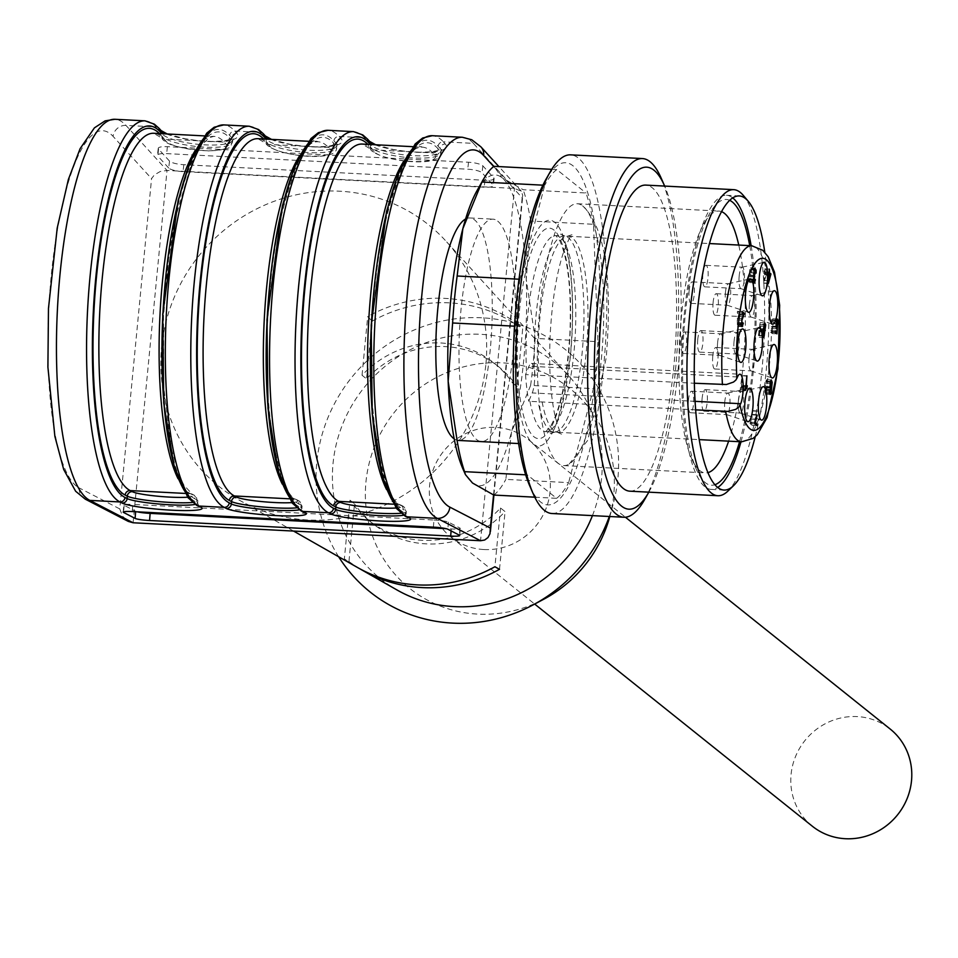 <?xml version="1.0" encoding="UTF-8"?>
<svg xmlns="http://www.w3.org/2000/svg" width="958" height="958" viewBox="0 0 958 958"><rect width="100%" height="100%" fill="white"/><g stroke="black" fill="none" stroke-linecap="round" stroke-linejoin="round"><path stroke-width="0.72" stroke-dasharray="4.79 3.59" d="M695.7 409.868L528.756 401.282L532.241 392.924A16.166 4.012 93 0 0 534.708 374.913A16.166 4.012 93 0 0 531.462 363.417A16.166 4.012 93 0 0 529.02 366.196L525.547 374.566L694.394 383.236M542.132 401.917A98.171 24.381 93 0 0 557.293 432.238A98.171 24.381 93 0 0 558.023 432.321A98.171 24.381 93 0 0 586.176 352.748A98.171 24.381 93 0 0 568.166 236.243A98.171 24.381 93 0 0 567.435 236.243A98.171 24.381 93 0 0 538.923 375.201M812.396 826.263A62.258 59.372 128.7 0 1 795.499 756.616A62.258 59.372 128.7 0 1 857.17 716.584A62.258 59.372 128.7 0 1 890.186 729.038M169.506 161.088L168.716 168.033A11.975 2.766 -173.5 0 0 183.038 171.638L484.161 187.217A11.975 2.766 -173.5 0 0 493.322 185.565A11.975 2.766 -173.5 0 0 492.999 184.81L482.054 172.799A11.975 2.766 -173.5 0 0 467.744 169.195L166.62 153.615A11.975 2.766 -173.5 0 0 157.459 155.268A11.975 2.766 -173.5 0 0 157.783 156.022L158.561 149.077L169.506 161.088A11.975 2.766 -173.5 0 0 183.828 164.692L484.94 180.272A11.975 2.766 -173.5 0 0 494.1 178.619A11.975 2.766 -173.5 0 0 493.789 177.865L482.844 165.854A11.975 2.766 -173.5 0 0 468.522 162.249L167.411 146.67A11.975 2.766 -173.5 0 0 158.25 148.322A11.975 2.766 -173.5 0 0 158.561 149.077M168.716 168.033L157.783 156.022M433.387 527.139L433.962 520.014L132.839 504.435L132.276 511.56M137.257 511.811A11.975 1.293 4.6 0 1 135.665 511.297L124.145 505.333A11.975 1.293 4.6 0 1 123.786 504.974A11.975 1.293 4.6 0 1 132.839 504.435M433.962 520.014A11.975 1.293 4.6 0 1 448.428 522.11L459.948 528.074A11.975 1.293 4.6 0 1 460.307 528.421A11.975 1.293 4.6 0 1 451.254 528.96L446.272 528.708M512.602 383.044L517.104 386.649L522.661 328.965L518.254 324.307L512.602 383.044A100.566 95.896 -51.3 0 0 494.124 363.106A100.566 95.896 -51.3 0 0 362.04 375.261L366.543 378.865A100.566 95.896 128.7 0 1 498.627 366.71A100.566 95.896 128.7 0 1 517.104 386.649M362.04 375.261L367.692 316.523L372.099 321.169L366.543 378.865M372.099 321.169A145.137 138.407 128.7 0 1 522.661 328.965M518.254 324.307A146.047 139.269 -51.3 0 0 367.692 316.523M483.97 549.545A62.258 59.372 -51.3 0 0 545.641 509.524A62.258 59.372 -51.3 0 0 528.744 439.866A62.258 59.372 -51.3 0 0 443.494 451.386A62.258 59.372 -51.3 0 0 450.955 537.091A62.258 59.372 -51.3 0 0 483.97 549.545M609.731 516.769A128.085 122.145 -51.3 0 0 613.755 494.891A128.085 122.145 -51.3 0 0 479.359 363.753A128.085 122.145 -51.3 0 0 369.74 527.151A128.085 122.145 -51.3 0 0 543.761 599.229M338.641 556.742A155.639 148.418 128.7 0 1 316.775 462.678A155.639 148.418 128.7 0 1 482.03 317.805A155.639 148.418 128.7 0 1 617.898 478.246A155.639 148.418 128.7 0 1 613 504.842A155.639 148.418 128.7 0 1 609.324 516.494M592.439 515.62A138.814 132.372 -51.3 0 0 601.624 477.407A138.814 132.372 -51.3 0 0 568.525 375.632A138.814 132.372 -51.3 0 0 363.968 387.762A138.814 132.372 -51.3 0 0 397.019 589.984M350.005 500.22L354.508 503.824L348.951 561.52L344.353 558.957L350.005 500.22A100.566 95.896 -51.3 0 0 368.471 520.158A100.566 95.896 -51.3 0 0 500.567 508.015L505.07 511.608A100.566 95.896 128.7 0 1 372.973 523.763A100.566 95.896 128.7 0 1 354.508 503.824M500.567 508.015L494.915 566.753M499.513 569.303L505.07 511.608M359.825 568.777A145.137 138.407 128.7 0 1 348.951 561.52M344.353 558.957A146.047 139.269 -51.3 0 0 357.322 567.387M485.91 363.992A167.614 159.83 -51.3 0 0 445.949 241.105A167.614 159.83 -51.3 0 0 198.965 255.75A167.614 159.83 -51.3 0 0 238.877 499.92A167.614 159.83 -51.3 0 0 485.91 363.992M465.6 218.999A111.344 27.65 -87 0 1 469.791 217.957A111.344 27.65 -87 0 1 491.658 330.582A111.344 27.65 -87 0 1 458.283 440.345A111.344 27.65 -87 0 1 454.224 438.884M493.693 166.536L522.158 197.803L522.769 195.576L521.308 191.193L514.458 188.439L167.015 170.464L160.249 171.494L154.382 174.883L151.556 178.619L119.75 508.902L122.6 516.266L128.312 521.415M732.69 197.851A147.257 36.572 93 0 0 726.439 195.276A147.257 36.572 93 0 0 683.114 327.48A147.257 36.572 93 0 0 704.92 486.772A147.257 36.572 93 0 0 711.219 489.394A147.257 36.572 93 0 0 717.71 487.478M740.989 441.782A147.257 36.572 93 0 0 751.132 245.703M755.251 436.668A147.257 36.572 93 0 0 766.196 370.698A147.257 36.572 93 0 0 764.795 252.265M525.547 374.566A98.267 24.405 93 0 0 528.756 401.282M570.537 354.556A113.092 28.093 93 0 0 539.905 226.591A113.092 28.093 93 0 0 521.403 418.718A113.092 28.093 93 0 0 570.537 354.556M534.911 374.997A98.171 24.381 -87 0 1 564.154 236.027A98.171 24.381 -87 0 1 564.885 236.111A98.171 24.381 -87 0 1 582.165 352.544A98.171 24.381 -87 0 1 554.742 432.106A98.171 24.381 -87 0 1 554.011 432.106A98.171 24.381 -87 0 1 538.133 401.713M601.337 359.322A131.09 32.56 93 0 0 582.584 205.826A131.09 32.56 93 0 0 577.291 203.743A131.09 32.56 93 0 0 538.719 321.433A131.09 32.56 93 0 0 558.131 463.253A131.09 32.56 93 0 0 563.747 465.588A131.09 32.56 93 0 0 569.22 464.055A131.09 32.56 93 0 0 601.337 359.322M721.482 211.622A131.09 32.56 93 0 0 718.919 211.071A131.09 32.56 93 0 0 703.771 223.944A131.09 32.56 93 0 0 679.629 340.306A131.09 32.56 93 0 0 691.628 458.535A131.09 32.56 93 0 0 699.759 470.582A131.09 32.56 93 0 0 705.375 472.905A131.09 32.56 93 0 0 707.974 472.629M728.619 441.147A131.09 32.56 93 0 0 738.762 245.068M729.613 200.306A143.065 35.542 93 0 0 709.686 213.502A143.065 35.542 93 0 0 683.341 340.497A143.065 35.542 93 0 0 696.442 469.528A143.065 35.542 93 0 0 705.316 482.664A143.065 35.542 93 0 0 714.908 484.724M739.576 441.71A143.065 35.542 93 0 0 749.719 245.631M743.18 195.276A153.244 38.069 -87 0 1 761.814 371.524A153.244 38.069 -87 0 1 727.876 491.119M629.837 491.179A153.244 38.069 93 0 0 675.773 340.102A153.244 38.069 93 0 0 645.68 185.098M648.829 492.161A171.29 42.547 93 0 0 680.252 340.341A171.29 42.547 93 0 0 664.66 186.08M644.602 499.609A179.577 44.607 93 0 0 677.677 340.21A179.577 44.607 93 0 0 661.224 178.236M552.048 513.524A179.577 44.607 93 0 0 605.863 336.486A179.577 44.607 93 0 0 570.597 154.849M529.894 486.233A171.29 42.547 93 0 0 540.516 501.956A171.29 42.547 93 0 0 600.007 311.949A171.29 42.547 93 0 0 545.749 179.709M518.661 443.554L519.871 443.614A167.614 41.637 93 0 0 527.367 474.905L525.679 474.821M534.768 497.178L556.61 498.316L527.367 474.905M556.61 498.316A167.614 41.637 93 0 0 568.633 482.628L505.824 479.371L511.536 432.034L530.624 385.391L593.433 388.637L568.633 482.628M593.433 388.637A167.614 41.637 93 0 0 597.96 341.671L535.151 338.414L526.241 279.377L530.708 221.023L593.505 224.28L597.96 341.671M593.505 224.28A167.614 41.637 93 0 0 586.021 192.989L523.212 189.744L501.896 177.685L493.957 166.333M551.736 169.327L556.766 169.578L586.021 192.989M556.766 169.578A167.614 41.637 93 0 0 544.755 185.265L542.875 185.169M518.985 279.209L519.943 279.257L544.755 185.265M519.943 279.257A167.614 41.637 93 0 0 515.428 326.223L514.506 326.175M519.871 443.614L515.428 326.223M530.624 385.391A167.614 41.637 93 0 0 535.151 338.414M530.708 221.023A167.614 41.637 93 0 0 523.212 189.744M493.813 495.058A167.614 41.637 93 0 0 505.824 479.371M462.846 468.725A155.639 38.655 93 0 0 472.498 483.012A155.639 38.655 93 0 0 511.536 432.034A155.639 38.655 93 0 0 526.241 279.377A155.639 38.655 93 0 0 501.896 177.685A155.639 38.655 93 0 0 477.252 190.211M497.717 221.142A111.344 27.65 -87 0 1 514.207 341.587A111.344 27.65 -87 0 1 481.443 441.542A111.344 27.65 -87 0 1 461.026 309.41A111.344 27.65 -87 0 1 492.951 219.154A111.344 27.65 -87 0 1 497.717 221.142M768.891 274.359L764.7 274.144L765.753 274.994L764.089 280.49L764.7 274.144M768.28 280.706L764.089 280.49M770.388 275.233L765.753 274.994M697.771 339.348A10.777 2.67 93 0 0 699.747 352.137A10.777 2.67 93 0 0 702.968 341.515A10.777 2.67 93 0 0 700.861 330.618A10.777 2.67 93 0 0 697.771 339.348M713.111 302.441A10.777 2.67 93 0 0 715.087 315.23A10.777 2.67 93 0 0 718.32 304.608A10.777 2.67 93 0 0 716.201 293.699A10.777 2.67 93 0 0 713.111 302.441M712.776 356.208A10.777 2.67 93 0 0 714.752 368.998A10.777 2.67 93 0 0 717.985 358.376A10.777 2.67 93 0 0 715.865 347.479A10.777 2.67 93 0 0 712.776 356.208M702.118 398.384A10.777 2.67 93 0 0 704.094 411.174A10.777 2.67 93 0 0 707.327 400.552A10.777 2.67 93 0 0 705.208 389.655A10.777 2.67 93 0 0 702.118 398.384M688.467 399.953A10.777 2.67 93 0 0 690.443 412.742A10.777 2.67 93 0 0 693.676 402.12A10.777 2.67 93 0 0 691.556 391.211A10.777 2.67 93 0 0 688.467 399.953M702.885 274.06A10.777 2.67 93 0 0 704.872 286.837A10.777 2.67 93 0 0 708.094 276.215A10.777 2.67 93 0 0 705.974 265.318A10.777 2.67 93 0 0 702.885 274.06M689.149 290.585A10.777 2.67 93 0 0 691.125 303.375A10.777 2.67 93 0 0 694.346 292.753A10.777 2.67 93 0 0 692.239 281.856A10.777 2.67 93 0 0 689.149 290.585M681.33 340.665A10.777 2.67 93 0 0 683.305 353.454A10.777 2.67 93 0 0 686.539 342.832A10.777 2.67 93 0 0 684.419 331.923A10.777 2.67 93 0 0 681.33 340.665M771.334 387.463L765.753 386.457L766.208 381.763L767.047 381.943L767.178 383.392L766.268 387.739L770.903 387.978M770.292 381.967L771.681 382.182M763.179 331.839L759.119 331.624L759.91 332.27L759.61 335.42L758.82 334.773L759.119 331.624L764.544 332.51M764.245 335.659L759.61 335.42L758.82 334.773L762.975 334.989M763.742 324.81L759.694 324.594L760.724 326.127L760.281 329.492L759.694 324.594L764.735 324.367M764.915 329.732L760.281 329.492L764.496 330.211M765.179 269.186L763.981 271.856L763.742 283.209L766.172 275.317L766.316 273.725L764.855 272.551L765.179 269.186L769.37 269.402M776.004 327.073L772.615 326.894L773.202 321.361L773.693 323.732L772.735 318.822L771.334 326.546L772.675 328.055L772.136 331.696L770.783 330.618L770.627 332.27L772.304 333.612L772.962 326.115L772.364 327.049L776.986 327.289M776.77 328.75L772.136 328.51L776.291 328.235M777.345 320.535L772.711 320.295L773.202 321.361L777.836 321.601M737.325 312.943L738.989 314.272L737.193 318.427L737.468 326.403L738.678 323.074L738.271 322.559L737.888 324.487L736.942 323.78L737.325 319.972L739.72 313.062L737.492 311.278L737.325 312.943L739.72 313.062M742.51 324.726L737.888 324.487L736.942 323.78L741.085 323.996M742.246 375.548L741.157 389.906L742.63 385.475L741.6 386.9L742.246 375.548L746.881 375.787M734.067 341.228A10.777 2.67 93 0 0 735.852 353.981A10.777 2.67 93 0 0 736.043 354.017A10.777 2.67 93 0 0 739.265 343.395A10.777 2.67 93 0 0 737.157 332.498A10.777 2.67 93 0 0 736.965 332.51A10.777 2.67 93 0 0 734.067 341.228M749.407 304.321A10.777 2.67 93 0 0 751.204 317.062A10.777 2.67 93 0 0 751.383 317.098A10.777 2.67 93 0 0 754.617 306.476A10.777 2.67 93 0 0 752.497 295.579A10.777 2.67 93 0 0 752.317 295.603A10.777 2.67 93 0 0 749.407 304.321M749.072 358.088A10.777 2.67 93 0 0 750.868 370.842A10.777 2.67 93 0 0 751.048 370.878A10.777 2.67 93 0 0 754.281 360.256A10.777 2.67 93 0 0 752.162 349.359A10.777 2.67 93 0 0 751.982 349.371A10.777 2.67 93 0 0 749.072 358.088M738.414 400.264A10.777 2.67 93 0 0 740.211 413.018A10.777 2.67 93 0 0 740.39 413.054A10.777 2.67 93 0 0 743.624 402.432A10.777 2.67 93 0 0 741.504 391.535A10.777 2.67 93 0 0 741.312 391.547A10.777 2.67 93 0 0 738.414 400.264M724.763 401.833A10.777 2.67 93 0 0 726.559 414.575A10.777 2.67 93 0 0 726.739 414.61A10.777 2.67 93 0 0 729.972 403.989A10.777 2.67 93 0 0 727.852 393.091A10.777 2.67 93 0 0 727.661 393.115A10.777 2.67 93 0 0 724.763 401.833M739.181 275.928A10.777 2.67 93 0 0 740.977 288.681A10.777 2.67 93 0 0 741.169 288.717A10.777 2.67 93 0 0 744.39 278.095A10.777 2.67 93 0 0 742.27 267.198A10.777 2.67 93 0 0 742.091 267.21A10.777 2.67 93 0 0 739.181 275.928M725.445 292.465A10.777 2.67 93 0 0 727.23 305.219A10.777 2.67 93 0 0 727.421 305.255A10.777 2.67 93 0 0 730.643 294.633A10.777 2.67 93 0 0 728.535 283.736A10.777 2.67 93 0 0 728.343 283.748A10.777 2.67 93 0 0 725.445 292.465M717.626 342.545A10.777 2.67 93 0 0 719.422 355.286A10.777 2.67 93 0 0 719.602 355.322A10.777 2.67 93 0 0 722.835 344.7A10.777 2.67 93 0 0 720.715 333.803A10.777 2.67 93 0 0 720.536 333.827A10.777 2.67 93 0 0 717.626 342.545M752.377 423.652L750.725 422.334L752.665 410.683L750.03 423.568L752.222 425.316L752.377 423.652L754.676 423.771L750.03 423.568M764.831 389.894L764.891 392.708L765.682 394.265L766.46 393.235L767.562 382.074L766.663 379.715L765.729 381.428L765.322 387.307L766.412 389.044L766.915 387.93L766.005 392.576L765.262 391.69L764.831 389.894L769.466 390.134M770.723 389.463L766.089 389.223L770.424 389.259M769.49 392.768L766.005 392.576L765.262 391.69L769.43 391.906M760.113 331.037L761.083 324.654L760.137 322.654L758.413 335.528L759.263 337.276L760.113 331.037L763.358 331.205M754.006 275.341L750.389 275.15L751.012 270.443L751.491 272.862L751.431 269.725L749.851 268.659L748.737 279.904L749.647 282.538L750.797 279.604L750.413 278.958L749.683 281.065L750.234 275.174L754.868 275.413M755.179 268.156L750.545 267.917L749.851 268.659L754.485 268.899M753.623 276.97L749.599 276.754L753.659 276.814M755.144 269.641L750.521 269.402L751.012 270.443L755.646 270.683M768.615 272.096L763.981 271.856M768.579 272.443L764.436 272.228M768.46 273.689L763.825 273.449M768.915 274.048L764.292 273.808M768.041 283.185L763.406 282.945M768.376 283.448L763.742 283.209M770.304 275.533L766.172 275.317M768.675 273.856L766.316 273.725M768.555 272.743L764.855 272.551M769.394 269.09L764.759 268.851M777.872 323.768L773.238 323.529M778.315 323.972L773.693 323.732M775.321 331.863L772.136 331.696M775.417 330.857L770.783 330.618M775.261 332.51L770.627 332.27M776.938 333.851L772.304 333.612M777.417 326.846L773.334 326.642M777.597 326.355L772.962 326.115M742.845 323.289L738.678 323.074M742.893 322.798L738.271 322.559M743.528 314.428L739.564 314.224M742.127 311.518L737.492 311.278M743.624 314.511L738.989 314.272M745.791 390.146L741.157 389.906M745.767 387.319L742.474 387.152M747.264 385.715L742.63 385.475M745.791 387.116L741.6 386.9M746.857 376.087L742.666 375.871M745.516 389.93L740.881 389.69M757.263 411.245L753.084 411.03M757.299 410.922L752.665 410.683M754.796 422.466L750.162 422.227M756.856 425.556L752.222 425.316M754.784 422.538L750.725 422.334M770.04 388.086L766.915 387.93M769.454 390.301L765.25 390.086M763.789 330.51L759.167 330.271M755.682 272.994L751.048 272.755M756.125 273.102L751.491 272.862M754.162 275.748L749.527 275.509M754.94 279.82L750.797 279.604M755.036 279.197L750.413 278.958M737.492 376.985L529.02 366.196M695.125 401.342L532.241 392.924M741.552 441.818A98.171 24.381 93 0 0 770.974 345.036A98.171 24.381 93 0 0 751.695 245.727M183.828 164.692L183.038 171.638M484.94 180.272L484.161 187.217M493.789 177.865L492.999 184.81M482.844 165.854L482.054 172.799M468.522 162.249L467.744 169.195M167.411 146.67L166.62 153.615M448.428 522.11L447.853 529.223M459.948 528.074L459.385 535.187M451.254 528.96L451.098 530.9M124.145 505.333L123.63 511.8M393.499 504.195L398.875 504.471A4.79 4.61 117.3 0 1 403.126 509.464A184.367 45.792 -87 0 1 374.362 292.07A184.367 45.792 -87 0 1 437.878 148.526A4.79 4.503 -42.3 0 1 432.729 152.909L372.506 149.795A4.79 4.503 137.7 0 1 369.489 148.394L362.136 144.059A179.577 44.607 -87 0 1 372.506 149.795L374.53 152.023A31.123 7.197 -173.5 0 0 411.748 161.387A31.123 7.197 -173.5 0 0 434.752 155.136L432.729 152.909A179.577 44.607 93 0 0 422.358 147.173A179.577 44.607 93 0 0 403.474 161.674M386.517 489.49A179.577 44.607 93 0 0 398.875 504.471L401.007 505.584A31.123 3.377 4.6 0 1 396.073 507.991M401.007 505.584A4.79 4.61 117.3 0 1 405.258 510.566A35.913 3.892 4.6 0 1 406.324 511.62A35.913 3.892 4.6 0 1 400.875 513.237M374.53 152.023A4.79 4.503 137.7 0 1 371.512 150.622L369.489 148.394A4.79 4.503 137.7 0 1 368.387 144.933A184.367 45.792 93 0 0 367.86 144.359M370.363 144.478L370.423 147.149A35.913 8.311 -173.5 0 0 408.826 157.651A35.913 8.311 -173.5 0 0 440.848 152.993C442.452 167.698 384.733 162.165 371.512 150.622A4.79 4.503 137.7 0 1 370.423 147.149L368.387 144.933M375.704 144.766L393.487 149.544L405.006 151.244L420.023 152.238L432.298 151.783L441.626 149.436L440.848 152.993A35.913 8.311 -173.5 0 0 439.902 150.741L440.165 148.43A35.913 8.311 6.5 0 1 441.111 150.669A35.913 8.311 6.5 0 1 409.09 155.34A35.913 8.311 6.5 0 1 370.674 144.838A4.79 4.503 -42.3 0 0 370.71 144.502M434.752 155.136A4.79 4.503 -42.3 0 0 439.902 150.741L437.878 148.526M403.498 515.224A35.913 3.892 -175.4 0 0 406.132 514.003A35.913 3.892 -175.4 0 0 405.066 512.937L405.258 510.566L403.126 509.464M374.794 144.718A40.703 9.412 -173.5 0 0 423.987 152.418A40.703 9.412 -173.5 0 0 445.326 144.047A4.79 4.503 -42.3 0 0 440.165 148.43L438.141 146.203A186.762 46.391 93 0 0 417.425 143.88M398.564 508.626A186.762 46.391 93 0 0 402.935 511.835L405.066 512.937A4.79 4.61 -62.7 0 0 407.497 517.428M402.935 511.835A4.79 4.61 -62.7 0 0 405.366 516.326M367.561 139.15A4.79 4.503 -42.3 0 0 364.543 137.748L366.567 139.964A40.703 9.412 -173.5 0 0 370.423 142.742M353.49 131.629A191.552 47.577 -87 0 1 364.543 137.748L339.072 136.431A191.552 47.577 93 0 0 328.007 130.3M369.584 141.377A4.79 4.503 -42.3 0 0 366.567 139.964M438.141 146.203A4.79 4.503 137.7 0 1 443.303 141.82A191.552 47.577 93 0 0 432.238 135.701M445.326 144.047L443.303 141.82L473.408 143.377L514.458 188.439L480.533 540.731M462.355 137.257A191.552 47.577 -87 0 1 473.408 143.377A11.975 11.257 137.7 0 1 480.952 146.885M522.158 197.803L493.55 494.939M133.09 522.769L167.015 170.464L125.965 125.402A191.552 47.577 93 0 0 114.912 119.283M249.248 126.228A191.552 47.577 -87 0 1 260.313 132.348L234.83 131.03A191.552 47.577 93 0 0 223.777 124.911M289.268 498.807L294.645 499.082L296.776 500.184A31.123 3.377 4.6 0 1 291.843 502.591M282.287 484.089A179.577 44.607 93 0 0 294.645 499.082A4.79 4.61 117.3 0 1 298.896 504.064A184.367 45.792 -87 0 1 270.132 286.682A184.367 45.792 -87 0 1 333.647 143.125A4.79 4.503 -42.3 0 1 328.486 147.52L268.264 144.407A4.79 4.503 137.7 0 1 265.246 143.005L257.894 138.671A179.577 44.607 -87 0 1 268.264 144.407L270.288 146.634A31.123 7.197 -173.5 0 0 307.518 155.998A31.123 7.197 -173.5 0 0 330.522 149.747L328.486 147.52A179.577 44.607 93 0 0 318.128 141.784A179.577 44.607 93 0 0 299.243 156.286M296.776 500.184A4.79 4.61 117.3 0 1 301.028 505.177L298.896 504.064M294.322 503.225A186.762 46.391 93 0 0 298.704 506.447L300.836 507.548L301.028 505.177A35.913 3.892 4.6 0 1 302.081 506.231A35.913 3.892 4.6 0 1 296.645 507.836M270.288 146.634A4.79 4.503 137.7 0 1 267.27 145.221L265.246 143.005A4.79 4.503 137.7 0 1 264.157 139.533A184.367 45.792 93 0 0 263.618 138.958M266.12 139.09L266.18 141.76A35.913 8.311 -173.5 0 0 304.596 152.262A35.913 8.311 -173.5 0 0 336.617 147.592C338.222 162.297 280.502 156.777 267.27 145.221A4.79 4.503 137.7 0 1 266.18 141.76L264.157 139.533M270.563 139.317A40.703 9.412 -173.5 0 0 319.744 147.017A40.703 9.412 -173.5 0 0 341.096 138.647A4.79 4.503 137.7 0 0 335.935 143.041A35.913 8.311 6.5 0 1 336.881 145.281L336.617 147.592A35.913 8.311 -173.5 0 0 335.671 145.353L335.935 143.041L333.911 140.814A186.762 46.391 93 0 0 313.194 138.491M330.522 149.747A4.79 4.503 -42.3 0 0 335.671 145.353L333.647 143.125M299.255 509.836A35.913 3.892 -175.4 0 0 301.89 508.602A35.913 3.892 -175.4 0 0 300.836 507.548A4.79 4.61 -62.7 0 0 303.267 512.039M271.473 139.365L289.256 144.143L300.776 145.856L315.781 146.849L328.067 146.382L337.396 144.047L336.881 145.281A35.913 8.311 6.5 0 1 304.86 149.951A35.913 8.311 6.5 0 1 266.444 139.449A4.79 4.503 137.7 0 0 266.468 139.114M263.33 133.761A4.79 4.503 -42.3 0 0 260.313 132.348L262.336 134.575A40.703 9.412 -173.5 0 0 266.192 137.341M262.336 134.575A4.79 4.503 137.7 0 1 265.354 135.976M333.911 140.814A4.79 4.503 137.7 0 1 339.072 136.431L341.096 138.647M298.704 506.447A4.79 4.61 -62.7 0 0 301.135 510.937M159.1 128.36A4.79 4.503 -42.3 0 0 156.082 126.959L125.965 125.402A11.975 11.257 -42.3 0 0 113.08 136.371L151.556 178.619M145.017 120.84A191.552 47.577 -87 0 1 156.082 126.959L158.106 129.186A40.703 9.412 -173.5 0 0 161.95 131.953M166.321 133.928A40.703 9.412 -173.5 0 0 215.514 141.628A40.703 9.412 -173.5 0 0 236.854 133.258L234.83 131.03A4.79 4.503 137.7 0 0 229.681 135.425A186.762 46.391 93 0 0 208.964 133.102M178.044 478.701A179.577 44.607 93 0 0 190.403 493.693L185.038 493.418M190.091 497.837A186.762 46.391 93 0 0 194.474 501.046L196.606 502.148L196.797 499.777L194.666 498.675A4.79 4.61 -62.7 0 0 190.403 493.693L192.534 494.795A31.123 3.377 4.6 0 1 187.6 497.202M194.666 498.675A184.367 45.792 -87 0 1 165.89 281.293A184.367 45.792 -87 0 1 229.417 137.736A4.79 4.503 137.7 0 1 224.256 142.131L164.034 139.018L166.057 141.233A31.123 7.197 -173.5 0 0 203.288 150.61A31.123 7.197 -173.5 0 0 226.28 144.347L224.256 142.131A179.577 44.607 93 0 0 213.885 136.395A179.577 44.607 93 0 0 195.013 150.897M229.417 137.736L231.441 139.964L231.704 137.653A35.913 8.311 6.5 0 1 232.65 139.892A35.913 8.311 6.5 0 1 200.629 144.562A35.913 8.311 6.5 0 1 162.213 134.048L161.95 136.371A4.79 4.503 -42.3 0 0 163.04 139.832L161.016 137.605L153.663 133.27A179.577 44.607 -87 0 1 164.034 139.018A4.79 4.503 137.7 0 1 159.926 134.144A184.367 45.792 93 0 0 159.387 133.569M166.057 141.233A4.79 4.503 -42.3 0 1 163.04 139.832C167.494 145.221 182.547 148.909 208.185 150.909C239.189 148.897 228.471 145.161 232.387 142.203A35.913 8.311 -173.5 0 1 200.366 146.873A35.913 8.311 -173.5 0 1 161.95 136.371L159.926 134.144M204.329 135.892L213.885 136.395L209.395 137.581L201.527 145.077L191.672 162.86L175.29 218.424L168.584 258.852L163.519 316.332L163.65 386.577L171.506 449.494L179.912 477.168L183.912 485.131L192.223 494.184L194.366 495.286L197.851 500.842A35.913 3.892 4.6 0 0 196.797 499.777A4.79 4.61 -62.7 0 0 192.534 494.795M195.025 504.447A35.913 3.892 -175.4 0 0 197.659 503.213L197.851 500.842A35.913 3.892 4.6 0 1 192.414 502.447M167.231 133.976L185.026 138.754L196.546 140.455L211.55 141.461L223.837 140.994L233.165 138.659L232.387 142.203A35.913 8.311 -173.5 0 0 231.441 139.964A4.79 4.503 137.7 0 1 226.28 144.347M236.854 133.258A4.79 4.503 137.7 0 0 231.704 137.653L229.681 135.425M199.108 506.686L197.659 503.213A35.913 3.892 -175.4 0 0 196.606 502.148A4.79 4.61 -62.7 0 0 199.036 506.65M158.106 129.186A4.79 4.503 137.7 0 1 161.124 130.587M194.474 501.046A4.79 4.61 -62.7 0 0 196.905 505.549M85.31 499.178A11.975 11.52 117.3 0 1 79.227 487.945A179.577 44.607 -87 0 1 51.205 276.203A179.577 44.607 -87 0 1 113.08 136.371M119.75 508.902L79.227 487.945M529.942 401.282A98.171 24.381 93 0 0 545.821 431.687A98.171 24.381 93 0 0 575.255 334.905A98.171 24.381 93 0 0 555.975 235.608A98.171 24.381 93 0 0 527.81 315.182A98.171 24.381 93 0 0 526.72 374.566M519.176 313.47A105.356 26.165 93 0 0 547.713 432.693A105.356 26.165 93 0 0 564.957 253.702A105.356 26.165 93 0 0 519.176 313.47M771.813 383.631L767.178 383.392M769.897 386.673L765.753 386.457M765.358 326.367L760.724 326.127M777.633 320.81L773.633 320.607M776.567 320.164L771.932 319.924M775.968 326.786L771.334 326.546M742.701 316.691L738.067 316.451M743.348 315.302L738.726 315.062M741.827 318.667L737.193 318.427M741.468 326.019L738.055 325.852M741.384 320.188L737.325 319.972M745.659 388.517L741.708 388.313M746.737 386.266L742.115 386.026M756.676 415.137L752.545 414.922M755.766 419.329L751.683 419.113M756.76 414.67L752.126 414.431M755.802 419.161L751.168 418.921M771.705 382.29L767.562 382.074M769.597 393.391L766.46 393.235M770.364 381.667L765.729 381.428M769.957 387.547L765.322 387.307M771.118 391.331L766.484 391.092M769.514 392.948L764.891 392.708M763.454 328.774L758.82 328.534M765.143 324.858L761.083 324.654M763.31 331.336L758.676 331.097M763.047 335.767L758.413 335.528M763.718 330.306L760.712 330.151M755.455 269.928L751.431 269.725M753.695 276.658L749.072 276.419M753.371 280.143L748.737 279.904M753.599 281.784L748.964 281.544M531.462 363.417L739.935 374.207M558.023 432.321L699.268 439.626M568.166 236.243L709.411 243.548M494.1 178.619L493.322 185.565M158.25 148.322L157.459 155.268M459.732 535.546L460.307 528.421M123.223 512.099L123.786 504.974M494.124 363.106L498.627 366.71M609.803 516.518L613 504.842M368.471 520.158L372.973 523.763M568.525 375.632L445.949 241.105M293.555 531.067L238.877 499.92M412.802 146.682L422.358 147.173C408.072 138.718 375.536 222.651 372.339 320.583C365.573 412.239 383.296 500.783 400.695 504.974L402.827 506.075L406.324 511.62L406.132 514.003L407.581 517.476M521.308 191.193L498.89 166.584M493.921 495.07L522.769 195.576M308.56 141.293L318.128 141.784C303.842 133.33 271.306 217.262 268.096 315.182C261.342 406.839 279.065 495.394 296.465 499.573L298.597 500.675L302.081 506.231L301.89 508.602L303.351 512.075M711.219 489.394L723.961 490.053M726.439 195.276L739.181 195.935M554.011 432.106L545.701 431.699L550.383 426.633C560.454 409.27 566.956 378.362 569.89 333.899C571.519 290.777 568.19 259.81 559.927 240.997L555.844 235.584L564.154 236.027M554.742 432.106L550.179 433.639C555.784 432.788 562.55 406.336 570.489 354.28C573.914 314.931 572.944 281.64 567.579 254.397C564.202 241.296 561.843 234.53 560.502 234.123L564.885 236.111M567.435 236.243L571.998 234.71C570.621 234.985 567.579 241.464 562.873 254.157C556.299 275.126 552.083 301.626 550.239 333.671C548.754 366.543 550.311 393.762 554.898 415.341C558.191 427.579 560.442 433.878 561.675 434.225L557.293 432.238M569.22 464.055L587.805 440.213L606.246 357.717C610.258 306.716 611.755 233.333 582.584 205.826M563.747 465.588L705.375 472.905M577.291 203.743L718.919 211.071M691.628 458.535L696.442 469.528M703.771 223.944L709.686 213.502M458.283 440.345L481.443 441.542M469.791 217.957L492.951 219.154M450.955 537.091L534.66 604.055M528.744 439.866L625.418 517.212M771.262 381.428L766.64 381.188M764.089 331.504L759.455 331.264M763.909 336.03L759.275 335.791M699.747 352.137L736.043 354.017M700.861 330.618L737.157 332.498M715.087 315.23L751.383 317.098M716.201 293.699L752.497 295.579M714.752 368.998L751.048 370.878M715.865 347.479L752.162 349.359M704.094 411.174L740.39 413.054M705.208 389.655L741.504 391.535M690.443 412.742L726.739 414.61M691.556 391.211L727.852 393.091M704.872 286.837L741.169 288.717M705.974 265.318L742.27 267.198M691.125 303.375L727.421 305.255M692.239 281.856L728.535 283.736M683.305 353.454L719.602 355.322M684.419 331.923L720.715 333.803M777.369 319.062L772.735 318.822M742.103 326.642L737.468 326.403M742.115 325.157L737.492 324.918M735.852 353.981L757.06 361.058M736.965 332.51L758.784 327.66M751.204 317.062L772.399 324.139M752.317 295.603L774.136 290.741M750.868 370.842L772.064 377.919M751.982 349.371L773.801 344.521M740.211 413.018L761.406 420.095M741.312 391.547L763.131 386.697M726.559 414.575L747.755 421.652M727.661 393.115L749.479 388.253M740.977 288.681L762.185 295.759M742.091 267.21L763.909 262.36M727.23 305.219L748.438 312.296M728.343 283.748L750.162 278.898M719.422 355.286L740.618 362.364M720.536 333.827L742.354 328.965M771.298 379.955L766.663 379.715M770.364 393.055L765.729 392.816M770.316 394.504L765.682 394.265M764.771 322.894L760.137 322.654M763.885 337.515L759.263 337.276M754.593 276.73L749.958 276.491M754.281 282.778L749.647 282.538M754.305 281.305L749.683 281.065"/><path stroke-width="1.44" d="M694.394 383.236L726.404 384.517L733.493 382.074L735.876 380.063L737.492 376.985A16.166 4.012 -87 0 1 739.935 374.207A16.166 4.012 -87 0 1 743.168 385.703A16.166 4.012 -87 0 1 740.702 403.701L738.462 407.449L735.684 409.377L728.104 411.389L695.7 409.868M625.418 517.212L890.186 729.038A62.258 59.372 128.7 0 1 907.07 798.697A62.258 59.372 128.7 0 1 845.411 838.717A62.258 59.372 128.7 0 1 812.396 826.263L534.66 604.055M446.272 528.708L150.131 513.38A11.975 1.293 4.6 0 1 137.257 511.811M433.387 527.139A11.975 1.293 4.6 0 1 447.853 529.223L459.385 535.187A11.975 1.293 4.6 0 1 459.732 535.546A11.975 1.293 4.6 0 1 450.679 536.085L149.568 520.505A11.975 1.293 4.6 0 1 135.102 518.41L123.57 512.446A11.975 1.293 4.6 0 1 123.223 512.099A11.975 1.293 4.6 0 1 132.276 511.56L433.387 527.139M609.324 516.494A155.639 148.418 128.7 0 1 532.828 605.037L543.761 599.229A128.085 122.145 -51.3 0 0 609.731 516.769L609.803 516.518M532.828 605.037A155.639 148.418 128.7 0 1 338.641 556.742M293.555 531.067L357.322 567.387A146.047 139.269 -51.3 0 0 494.915 566.753L499.513 569.303A145.137 138.407 128.7 0 1 362.292 570.214L397.019 589.984A138.814 132.372 -51.3 0 0 592.439 515.62M362.292 570.214A145.137 138.407 128.7 0 1 359.825 568.777M454.224 438.884A111.344 27.65 -87 0 1 437.854 308.213A111.344 27.65 -87 0 1 465.6 218.999M223.777 124.911L214.197 127.222L206.748 133.126L189.983 162.177L178.116 200.533L162.728 314.296L163.746 403.019L174.033 466.318L187.9 497.585L196.905 505.549A4.79 4.61 -62.7 0 0 198.725 506.04L224.208 507.357A191.552 47.577 -87 0 1 192.462 304.357A191.552 47.577 -87 0 1 249.248 126.228L223.777 124.911A191.552 47.577 93 0 0 166.991 303.039A191.552 47.577 93 0 0 198.725 506.04L200.857 507.141A40.703 4.407 4.6 0 1 171.278 510.171A40.703 4.407 4.6 0 1 122.097 503.07L119.966 501.956A191.552 47.577 -87 0 1 88.232 298.968A191.552 47.577 -87 0 1 145.017 120.84L114.912 119.283A191.552 47.577 93 0 0 58.127 297.411A191.552 47.577 93 0 0 89.86 500.399A11.975 11.52 117.3 0 1 85.31 499.178L128.312 521.415L133.09 522.769L480.533 540.731L484.664 540.025L487.969 537.57L489.993 533.702L490.364 528.074L449.829 507.117A179.577 44.607 -87 0 1 421.807 295.375A179.577 44.607 -87 0 1 483.682 155.543L493.693 166.536M717.71 487.478A147.257 36.572 93 0 0 740.989 441.782M751.132 245.703A147.257 36.572 93 0 0 732.69 197.851M764.795 252.265A147.257 36.572 93 0 0 748.294 201.336A147.257 36.572 93 0 0 745.48 198.557A147.257 36.572 93 0 0 739.181 195.935A147.257 36.572 93 0 0 695.855 328.139A147.257 36.572 93 0 0 717.662 487.43A147.257 36.572 93 0 0 723.961 490.053A147.257 36.572 93 0 0 733.589 485.622A147.257 36.572 93 0 0 755.251 436.668M707.974 472.629A131.09 32.56 93 0 0 728.619 441.147M738.762 245.068A131.09 32.56 93 0 0 721.482 211.622M714.908 484.724A143.065 35.542 93 0 0 739.576 441.71M749.719 245.631A143.065 35.542 93 0 0 729.613 200.306M733.589 485.622L727.876 491.119A153.244 38.069 -87 0 1 717.865 495.729A153.244 38.069 -87 0 1 711.303 493.011A153.244 38.069 -87 0 1 688.61 327.241A153.244 38.069 -87 0 1 733.696 189.66A153.244 38.069 -87 0 1 743.18 195.276L748.294 201.336M733.696 189.66L645.68 185.098A153.244 38.069 93 0 0 600.594 322.678A153.244 38.069 93 0 0 623.287 488.448A153.244 38.069 93 0 0 629.837 491.179L717.865 495.729M664.66 186.08A171.29 42.547 93 0 0 664.565 185.852A171.29 42.547 93 0 0 600.175 282.502A171.29 42.547 93 0 0 621.586 506.147A171.29 42.547 93 0 0 648.698 492.376A171.29 42.547 93 0 0 648.829 492.161M664.565 185.852L661.224 178.236A179.577 44.607 93 0 0 642.399 158.561A179.577 44.607 93 0 0 589.577 319.792A179.577 44.607 93 0 0 616.162 514.051A179.577 44.607 93 0 0 623.85 517.248A179.577 44.607 93 0 0 644.602 499.609L648.698 492.376M642.399 158.561L570.597 154.849A179.577 44.607 93 0 0 549.844 172.476A179.577 44.607 93 0 0 516.769 331.887A179.577 44.607 93 0 0 533.223 493.849A179.577 44.607 93 0 0 544.36 510.339A179.577 44.607 93 0 0 552.048 513.524L623.85 517.248M549.844 172.476L545.749 179.709A171.29 42.547 93 0 0 514.195 331.743A171.29 42.547 93 0 0 529.894 486.233L533.223 493.849M483.179 179.769A167.614 41.637 93 0 0 481.946 182.02L462.858 228.663A155.639 38.655 93 0 1 477.252 190.211L483.179 179.769A167.614 41.637 93 0 1 493.957 166.333L551.736 169.327M542.875 185.169L481.946 182.02M457.146 276A167.614 41.637 93 0 0 452.619 322.978L448.164 381.332A155.639 38.655 93 0 1 462.858 228.663L457.146 276L518.985 279.209M514.506 326.175L452.619 322.978M525.679 474.821L464.558 471.659L465.456 474.665L462.846 468.725A155.639 38.655 93 0 1 448.164 381.332L457.074 440.369L518.661 443.554M457.074 440.369A167.614 41.637 93 0 0 464.558 471.659M465.456 474.665L472.498 483.012L493.813 495.058L534.768 497.178M768.723 280.73L770.388 275.233L769.334 274.383L768.28 280.706M770.388 386.697L771.334 387.463L771.813 383.631L771.681 382.182L770.843 382.002L769.897 386.673M770.016 387.93L771.334 387.463M771.681 382.182L770.292 381.967M762.975 334.989L764.245 335.659L764.544 332.51L763.754 331.863L763.454 335.013L764.245 335.659M764.544 332.51L763.179 331.839M763.861 324.319L764.735 324.367L764.915 329.732L765.358 326.367L763.742 324.81M763.682 330.175L764.915 329.732M769.07 272.467L769.394 269.09L769.49 272.791L770.95 273.964L768.376 283.448L768.579 272.443M770.95 273.964L768.675 273.856M769.49 272.791L768.555 272.743M777.836 321.601L776.938 333.851L775.261 332.51L775.417 330.857L776.758 331.935L777.309 328.295L775.968 326.786L776.567 320.164L777.369 319.062L778.267 320.846L778.315 323.972L777.345 320.535L776.459 320.487M776.291 328.235L777.309 328.295L776.77 328.75M776.758 331.935L775.321 331.863M776.028 327.241L777.237 327.133M742.701 316.691L743.624 314.511L741.959 313.182L742.127 311.518L744.354 313.302L741.959 320.212L741.576 324.02L742.51 324.726L742.893 322.798L743.312 323.313L742.103 326.642L741.827 318.667L742.701 316.691M741.085 323.996L742.51 324.726M744.186 314.464L743.528 314.428M744.354 313.302L741.959 313.182M746.342 388.553L745.516 389.93L746.881 375.787L746.234 387.14L747.264 385.715L747.108 387.391L745.659 388.517M747.108 387.391L745.767 387.319M754.269 341.216A16.765 4.167 93 0 0 757.06 361.058A16.765 4.167 93 0 0 762.364 344.593A16.765 4.167 93 0 0 758.784 327.66A16.765 4.167 93 0 0 754.269 341.216M769.609 304.309A16.765 4.167 93 0 0 772.399 324.139A16.765 4.167 93 0 0 777.704 307.674A16.765 4.167 93 0 0 774.136 290.741A16.765 4.167 93 0 0 769.609 304.309M769.274 358.076A16.765 4.167 93 0 0 772.064 377.919A16.765 4.167 93 0 0 777.381 361.453A16.765 4.167 93 0 0 773.801 344.521A16.765 4.167 93 0 0 769.274 358.076M758.616 400.252A16.765 4.167 93 0 0 761.406 420.095A16.765 4.167 93 0 0 766.711 403.617A16.765 4.167 93 0 0 763.131 386.697A16.765 4.167 93 0 0 758.616 400.252M744.965 401.821A16.765 4.167 93 0 0 747.755 421.652A16.765 4.167 93 0 0 753.06 405.186A16.765 4.167 93 0 0 749.479 388.253A16.765 4.167 93 0 0 744.965 401.821M759.395 275.928A16.765 4.167 93 0 0 762.185 295.759A16.765 4.167 93 0 0 767.49 279.293A16.765 4.167 93 0 0 763.909 262.36A16.765 4.167 93 0 0 759.395 275.928M745.647 292.453A16.765 4.167 93 0 0 748.438 312.296A16.765 4.167 93 0 0 753.742 295.83A16.765 4.167 93 0 0 750.162 278.898A16.765 4.167 93 0 0 745.647 292.453M737.828 342.533A16.765 4.167 93 0 0 740.618 362.364A16.765 4.167 93 0 0 745.923 345.898A16.765 4.167 93 0 0 742.354 328.965A16.765 4.167 93 0 0 737.828 342.533M757.179 415.161L755.359 422.574L757.012 423.891L756.856 425.556L754.665 423.807L756.676 415.137M757.012 423.891L754.676 423.771M770.424 389.259L771.046 389.283L769.957 387.547L770.364 381.667L771.298 379.955L772.196 382.314L771.082 393.475L770.316 394.504L769.514 392.948L769.466 390.134L770.639 392.816L771.549 388.17L770.723 389.463M771.549 388.17L770.04 388.086M769.43 391.906L770.639 392.816M763.454 328.774L764.771 322.894L765.717 324.894L763.885 337.515L763.047 335.767L763.454 328.774M764.747 331.276L763.358 331.205M754.485 268.899L756.066 269.964L756.125 273.102L755.646 270.683L754.233 276.994L754.305 281.305L755.036 279.197L755.431 279.844L754.281 282.778L753.371 280.143L755.179 268.156M754.82 276.874L753.623 276.97M754.341 276.85L753.659 276.814M755.646 270.683L754.245 269.593M740.702 403.701L695.125 401.342M725.673 411.413A98.171 24.381 93 0 0 741.552 441.818L753 438.441L757.263 434.704L767.059 417.628L777.956 369.022L779.668 305.195L774.519 272.252L768.184 256.768L762.736 250.278L751.695 245.727A98.171 24.381 93 0 0 722.452 384.697M451.098 530.9L450.679 536.085M150.131 513.38L149.568 520.505M135.629 511.728L135.102 518.41M123.63 511.8L123.57 512.446M396.073 507.991A31.123 3.377 4.6 0 1 365.034 506.878A31.123 3.377 4.6 0 1 340.785 502.459L338.653 501.357A179.577 44.607 -87 0 1 308.895 311.051A179.577 44.607 -87 0 1 362.136 144.059L412.802 146.682M367.86 144.359A184.367 45.792 93 0 0 304.764 289.627A184.367 45.792 93 0 0 333.635 505.872A4.79 4.61 -62.7 0 1 338.653 501.357L393.499 504.195M403.474 161.674A179.577 44.607 93 0 0 368.531 324.211A179.577 44.607 93 0 0 386.517 489.49M340.785 502.459A4.79 4.61 -62.7 0 0 335.767 506.974L335.587 509.345A35.913 3.892 -175.4 0 0 367.776 514.829A35.913 3.892 -175.4 0 0 403.498 515.224M400.875 513.237A35.913 3.892 4.6 0 1 364.902 512.183A35.913 3.892 4.6 0 1 335.767 506.974L333.635 505.872M405.366 516.326L396.361 508.363L382.505 477.096L372.207 413.808L371.189 325.085L386.589 211.323L398.456 172.967L415.221 143.916L422.67 138.012L432.238 135.701A191.552 47.577 93 0 0 375.452 313.817A191.552 47.577 93 0 0 407.186 516.817A4.79 4.61 -62.7 0 1 405.366 516.326L407.497 517.428A4.79 4.61 -62.7 0 0 409.329 517.919A40.703 4.407 4.6 0 1 379.751 520.948A40.703 4.407 4.6 0 1 330.57 513.847A4.79 4.61 117.3 0 0 335.587 509.345L333.444 508.243A186.762 46.391 -87 0 1 304.309 288.035A186.762 46.391 -87 0 1 368.65 142.61L370.363 144.478M417.425 143.88A186.762 46.391 93 0 0 371.381 324.355A186.762 46.391 93 0 0 398.564 508.626M480.533 540.731L437.303 518.374L407.186 516.817L409.329 517.919M333.444 508.243A4.79 4.61 117.3 0 1 328.438 512.746A191.552 47.577 -87 0 1 296.705 309.745A191.552 47.577 -87 0 1 353.49 131.629L328.007 130.3A191.552 47.577 93 0 0 271.222 308.428A191.552 47.577 93 0 0 302.956 511.428L305.087 512.53A40.703 4.407 4.6 0 1 275.509 515.56A40.703 4.407 4.6 0 1 226.339 508.459L224.208 507.357A4.79 4.61 117.3 0 0 229.213 502.842A186.762 46.391 -87 0 1 200.078 282.634A186.762 46.391 -87 0 1 264.42 137.222L266.12 139.09M330.57 513.847L328.438 512.746L302.956 511.428A4.79 4.61 -62.7 0 1 301.135 510.937L292.13 502.974L278.275 471.707L267.977 408.419L266.959 319.697L282.359 205.934L294.214 167.578L310.979 138.515L318.439 132.623L328.007 130.3M368.65 142.61A4.79 4.503 -42.3 0 0 367.561 139.15L362.795 134.934L353.49 131.629M370.71 144.502A4.79 4.503 -42.3 0 0 369.584 141.377L375.704 144.766M370.423 142.742A40.703 9.412 -173.5 0 0 374.794 144.718M449.829 507.117A11.975 11.52 -62.7 0 1 437.303 518.374A191.552 47.577 -87 0 1 405.569 315.386A191.552 47.577 -87 0 1 462.355 137.257L432.238 135.701M493.55 494.939L490.364 528.074M498.89 166.584L480.952 146.885A11.975 11.257 137.7 0 1 483.682 155.543M133.09 522.769L89.86 500.399L119.966 501.956A4.79 4.61 117.3 0 0 124.983 497.453A186.762 46.391 -87 0 1 95.836 277.245A186.762 46.391 -87 0 1 160.19 131.833L161.89 133.701M291.843 502.591A31.123 3.377 4.6 0 1 260.792 501.489A31.123 3.377 4.6 0 1 236.554 497.07L234.411 495.969L289.268 498.807M263.618 138.958A184.367 45.792 93 0 0 200.533 284.239A184.367 45.792 93 0 0 229.405 500.471A4.79 4.61 -62.7 0 1 234.411 495.969A179.577 44.607 -87 0 1 204.665 305.662A179.577 44.607 -87 0 1 257.894 138.671L308.56 141.293M299.243 156.286A179.577 44.607 93 0 0 264.3 318.822A179.577 44.607 93 0 0 282.287 484.089M296.645 507.836A35.913 3.892 4.6 0 1 260.672 506.794A35.913 3.892 4.6 0 1 231.537 501.573L231.345 503.956A35.913 3.892 -175.4 0 0 263.546 509.44A35.913 3.892 -175.4 0 0 299.255 509.836M236.554 497.07A4.79 4.61 -62.7 0 0 231.537 501.573L229.405 500.471M313.194 138.491A186.762 46.391 93 0 0 267.15 318.966A186.762 46.391 93 0 0 294.322 503.225M226.339 508.459A4.79 4.61 117.3 0 0 231.345 503.956L229.213 502.842M266.192 137.341A40.703 9.412 -173.5 0 0 270.563 139.317M264.42 137.222A4.79 4.503 -42.3 0 0 263.33 133.761L265.354 135.976A4.79 4.503 137.7 0 1 266.468 139.114M301.135 510.937L303.267 512.039A4.79 4.61 -62.7 0 0 305.087 512.53M161.95 131.953A40.703 9.412 -173.5 0 0 166.321 133.928M185.038 493.418L130.18 490.58A179.577 44.607 -87 0 1 100.434 300.261A179.577 44.607 -87 0 1 153.663 133.27L204.329 135.892M132.312 491.682L130.18 490.58A4.79 4.61 117.3 0 0 125.175 495.082L127.306 496.184A4.79 4.61 117.3 0 1 132.312 491.682A31.123 3.377 4.6 0 0 156.561 496.1A31.123 3.377 4.6 0 0 187.6 497.202M195.013 150.897A179.577 44.607 93 0 0 160.058 313.434A179.577 44.607 93 0 0 178.044 478.701M159.387 133.569A184.367 45.792 93 0 0 96.291 278.85A184.367 45.792 93 0 0 125.175 495.082M192.414 502.447A35.913 3.892 4.6 0 1 156.441 501.393A35.913 3.892 4.6 0 1 127.306 496.184L127.115 498.555A35.913 3.892 -175.4 0 0 159.315 504.052A35.913 3.892 -175.4 0 0 195.025 504.447M208.964 133.102A186.762 46.391 93 0 0 162.92 313.577A186.762 46.391 93 0 0 190.091 497.837M122.097 503.07A4.79 4.61 117.3 0 0 127.115 498.555L124.983 497.453M160.19 131.833A4.79 4.503 -42.3 0 0 159.1 128.36L161.124 130.587A4.79 4.503 137.7 0 1 162.237 133.713M196.905 505.549L199.036 506.65A4.79 4.61 -62.7 0 0 200.857 507.141M778.267 320.846L777.633 320.81M776.734 327.109L776.004 327.073M742.69 326.091L741.468 326.019M771.082 393.475L769.597 393.391M770.1 392.792L769.49 392.768M765.334 330.39L763.718 330.306M756.066 269.964L755.455 269.928M740.079 405.198A86.196 21.411 93 0 0 776.471 376.973A86.196 21.411 93 0 0 762.185 258.289A86.196 21.411 93 0 0 736.87 378.47M699.268 439.626L741.552 441.818M709.411 243.548L751.695 245.727M367.561 139.15L369.584 141.377M480.952 146.885L471.791 139.772L462.355 137.257M490.424 531.403L493.921 495.07M265.354 135.976L271.473 139.365M263.33 133.761L258.552 129.534L249.248 126.228M161.124 130.587L167.231 133.976M159.1 128.36L154.322 124.145L145.017 120.84M85.31 499.178L75.622 491.238L63.695 469.48L54.869 436.357L47.9 367.082L48.475 308.368L57.205 228.088L68.365 179.493L80.101 148.67L94.423 127.845L105.093 120.876L114.912 119.283M771.262 381.428L770.436 381.392M764.089 331.504L763.275 331.456M763.909 336.03L763.071 335.995M742.115 325.157L741.205 325.109M770.364 393.055L769.525 393.008M754.593 276.73L753.695 276.682M754.305 281.305L753.479 281.257"/></g></svg>
